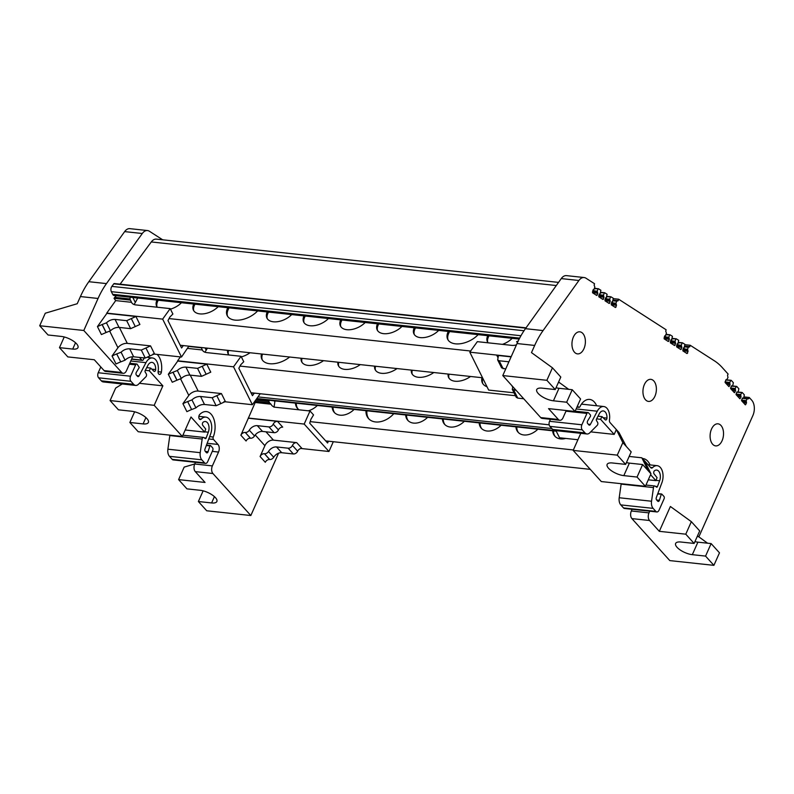 <?xml version="1.0" encoding="UTF-8"?>
<svg xmlns="http://www.w3.org/2000/svg" width="794" height="794" viewBox="0 0 794 794"><rect width="100%" height="100%" fill="white"/><g stroke="black" fill="none" stroke-linecap="round" stroke-linejoin="round"><path stroke-width="1.19" d="M722.093 440.7A11.096 6.66 -83.9 0 1 715.632 445.891A11.096 6.66 -83.9 0 1 711.543 429.018A11.096 6.66 -83.9 0 1 718.004 423.827A11.096 6.66 -83.9 0 1 722.093 440.7M654.941 396.216A11.096 6.66 -83.9 0 1 648.48 401.407A11.096 6.66 -83.9 0 1 644.391 384.524A11.096 6.66 -83.9 0 1 650.852 379.343A11.096 6.66 -83.9 0 1 654.941 396.216M583.947 348.695A11.096 6.66 -83.9 0 1 577.486 353.886A11.096 6.66 -83.9 0 1 573.397 337.013A11.096 6.66 -83.9 0 1 579.858 331.823A11.096 6.66 -83.9 0 1 583.947 348.695M694.939 541.607A12.019 4.546 -156 0 0 697.896 542.163L711.126 543.582L705.558 556.098L692.328 554.669A12.019 4.546 24 0 1 677.054 547.314A12.019 4.546 24 0 1 675.634 543.453A12.019 4.546 24 0 1 680.895 542.014L694.125 543.433L685.778 534.183L659.318 531.335L670.384 506.483L691.346 521.668L685.778 534.183M556.048 387.73A12.019 4.546 -156 0 0 558.996 388.286L572.226 389.715L566.658 402.221L553.428 400.801A12.019 4.546 24 0 1 538.163 393.437A12.019 4.546 24 0 1 536.734 389.576A12.019 4.546 24 0 1 542.004 388.137L555.234 389.556L546.877 380.306L552.445 367.801L531.484 352.605L534.68 345.44L517.033 343.544L502.781 375.562L540.704 417.575A5.548 3.335 96.1 0 0 542.193 418.398L559.839 420.294A5.548 3.335 96.1 0 0 563.065 417.704L566.261 410.528M592.523 291.666L597.604 292.311L597.296 295.001L596.691 295.447L592.652 292.847L592.959 290.147L593.733 289.82L593.187 289.76M598.765 295.686L603.837 296.321L603.48 299.159L602.924 299.457L598.894 296.857L599.202 294.167L599.966 293.83M604.998 299.695L609.911 300.221L609.772 303.03L609.167 303.477L605.137 300.876L605.445 298.177L606.209 297.849L605.673 297.79M611.251 303.715L616.333 304.36L616.025 307.06L615.419 307.496L611.38 304.896L611.688 302.196L612.462 301.869L611.916 301.809M664.112 337.728L669.193 338.373L668.885 341.063L668.28 341.499L664.25 338.909L664.558 336.209L665.322 335.882L664.786 335.822M670.354 341.748L675.436 342.383L675.128 345.082L674.523 345.519L670.483 342.919L670.791 340.229L671.565 339.892L671.019 339.832M676.597 345.757L681.679 346.402L681.361 349.092L680.766 349.529L676.726 346.938L677.034 344.239L677.808 343.911L677.262 343.852M682.85 349.777L687.753 350.303L687.614 353.112L687.009 353.548L682.979 350.958L683.287 348.258L684.051 347.931L683.515 347.871M725.597 383.026L729.825 383.482L730.053 384.663L728.922 386.609L725.18 382.569L725.805 379.969L726.579 379.879L725.885 379.81M731.085 389.1L735.313 389.556L735.542 390.737L734.41 392.683L730.669 388.643L731.284 386.043L732.068 385.963L731.373 385.884M736.564 395.184L740.802 395.64L741.03 396.821L739.899 398.757L736.147 394.717L736.772 392.117L737.547 392.038L736.862 391.958M742.062 401.268L746.291 401.724L746.519 402.905L745.387 404.841L741.646 400.801L742.271 398.201L743.045 398.122L742.35 398.052M685.172 344.725L690.194 345.261L689.748 346.789L688.289 347.266L687.574 349.3L683.118 348.824M613.583 298.663L618.605 299.199L618.149 300.737L616.69 301.204L615.975 303.248L611.529 302.762M744.038 396.911L749.248 397.466L748.692 398.737L747.174 398.856L746.241 400.652L741.477 400.146M519.663 338.115L112.669 294.316A3.702 2.223 96.1 0 0 113.076 294.931A3.702 2.223 96.1 0 0 114.078 295.477L519.167 339.068M621.226 483.705A1.846 1.112 96.1 0 0 621.136 484.112L653.482 487.595A1.846 1.112 -83.9 0 1 653.69 486.841A1.846 1.112 -83.9 0 1 654.772 485.978A1.846 1.112 -83.9 0 1 655.11 486.107L656.559 487.119A1.112 0.665 -83.9 0 0 657.442 486.593L659.625 480.767L656.023 480.38M648.291 479.814L655.923 480.638L657.055 477.641L654.127 473.978A1.846 1.112 -83.9 0 1 653.948 471.438A1.846 1.112 -83.9 0 1 654.474 470.743A7.394 4.436 -83.9 0 1 656.678 470.078A7.394 4.436 -83.9 0 1 659.625 480.767M580.771 433.316L573.169 450.397L617.275 455.141L625.622 464.391L612.392 462.971A12.019 4.546 -156 0 0 607.132 464.411A12.019 4.546 -156 0 0 608.551 468.271A12.019 4.546 -156 0 0 623.826 475.626L637.056 477.055L642.624 464.54L629.394 463.12A12.019 4.546 24 0 1 626.436 462.565M550.441 419.282L549.547 421.296A3.702 2.223 96.1 0 0 549.905 426.378L582.25 429.852L584.989 432.879A7.394 4.436 96.1 0 0 586.974 433.981A7.394 4.436 96.1 0 0 589.783 432.799L597.257 425.306A1.846 1.112 -83.9 0 0 597.594 422.388L596.493 420.582A1.112 0.665 -83.9 0 1 596.502 419.093L599.242 413.863A7.394 4.436 -83.9 0 1 603.291 410.935A7.394 4.436 -83.9 0 1 606.963 418.11A1.846 1.112 -83.9 0 1 605.653 419.996A1.846 1.112 -83.9 0 1 605.157 419.718L601.981 416.622L598.021 416.205M136.915 375.641L139.049 375.88L145.967 362.65A11.831 7.106 -83.9 0 1 152.448 357.965A11.831 7.106 -83.9 0 1 158.145 371.314A2.769 1.667 96.1 0 0 159.475 374.44A2.769 1.667 96.1 0 0 161.093 373.14A2.769 1.667 96.1 0 0 161.4 372.058A17.379 10.431 96.1 0 0 157.093 354.402M145.292 370.332L149.252 370.758L150.662 368.069L153.838 371.165A1.846 1.112 -83.9 0 0 154.334 371.433A1.846 1.112 -83.9 0 0 155.416 370.57A1.846 1.112 -83.9 0 0 155.654 369.557A7.394 4.436 96.1 0 0 151.972 362.382A7.394 4.436 96.1 0 0 147.922 365.309L145.193 370.53A1.112 0.665 -83.9 0 0 145.173 372.019L146.275 373.835A1.846 1.112 -83.9 0 1 146.314 376.177A1.846 1.112 -83.9 0 1 145.937 376.743L138.464 384.246A7.394 4.436 -83.9 0 1 135.665 385.427A7.394 4.436 -83.9 0 1 133.67 384.326L101.324 380.842L98.595 377.815A3.702 2.223 -83.9 0 1 98.228 372.743L130.563 376.217L135.625 364.873A1.846 1.112 -83.9 0 1 136.697 363.999A1.846 1.112 -83.9 0 1 137.193 364.277L139.268 367.503L136.35 372.277A1.846 1.112 -83.9 0 0 136.399 375.076L137.541 376.336A1.846 1.112 -83.9 0 0 138.037 376.604A1.846 1.112 -83.9 0 0 139.049 375.88M204.187 437.831L206.122 438.03A1.112 0.665 -83.9 0 1 205.239 438.556L203.79 437.544A1.846 1.112 -83.9 0 0 203.453 437.415A1.846 1.112 -83.9 0 0 202.162 439.032L200.227 452.669L167.891 449.196A7.394 4.436 96.1 0 0 169.469 456.332L201.805 459.815A7.394 4.436 -83.9 0 1 200.227 452.669M378.778 323.962A15.711 9.161 -26.4 0 0 377.567 330.612M377.478 323.823A15.711 9.161 -26.4 0 0 377.19 329.967A15.711 9.161 -26.4 0 0 383.611 333.659A15.711 9.161 -26.4 0 0 401.943 326.453M305.273 316.052A15.711 9.161 -26.4 0 0 304.062 322.701M303.973 315.913A15.711 9.161 -26.4 0 0 303.685 322.056A15.711 9.161 -26.4 0 0 310.107 325.748A15.711 9.161 -26.4 0 0 328.438 318.543M267.221 311.963A15.711 9.161 -26.4 0 0 266.933 318.096A15.711 9.161 -26.4 0 0 273.354 321.798A15.711 9.161 -26.4 0 0 291.686 314.593M268.521 312.102A15.711 9.161 -26.4 0 0 267.32 318.751M227.769 307.715A19.046 11.096 -26.4 0 0 227.203 315.625A19.046 11.096 -26.4 0 0 234.984 320.111A19.046 11.096 -26.4 0 0 257.623 310.93M229.119 307.854A19.046 11.096 -26.4 0 0 227.57 316.28M193.716 304.052A15.711 9.161 -26.4 0 0 193.428 310.186A15.711 9.161 -26.4 0 0 199.85 313.888A15.711 9.161 -26.4 0 0 218.181 306.683M195.016 304.191A15.711 9.161 -26.4 0 0 193.815 310.841M156.964 300.092A15.711 9.161 -26.4 0 0 156.676 306.236A15.711 9.161 -26.4 0 0 157.311 307.228M158.264 300.231A15.711 9.161 -26.4 0 0 157.063 306.881M487.734 335.683A15.711 9.161 -26.4 0 0 487.447 341.827A15.711 9.161 -26.4 0 0 488.082 342.819M489.035 335.822A15.711 9.161 -26.4 0 0 487.824 342.472M448.282 331.435A19.046 11.096 -26.4 0 0 447.717 339.356A19.046 11.096 -26.4 0 0 455.498 343.832A19.046 11.096 -26.4 0 0 478.137 334.651M449.632 331.584A19.046 11.096 -26.4 0 0 448.084 340.011M342.025 320.012A15.711 9.161 -26.4 0 0 340.815 326.662M340.725 319.863A15.711 9.161 -26.4 0 0 340.437 326.006A15.711 9.161 -26.4 0 0 346.859 329.709A15.711 9.161 -26.4 0 0 365.19 322.503M415.53 327.912A15.711 9.161 -26.4 0 0 414.319 334.562M414.23 327.773A15.711 9.161 -26.4 0 0 413.942 333.917A15.711 9.161 -26.4 0 0 420.363 337.619A15.711 9.161 -26.4 0 0 438.695 330.403M449.047 374.163A15.711 9.161 -26.4 0 0 449.017 378.182M448.114 374.063A15.711 9.161 -26.4 0 0 448.64 377.527A15.711 9.161 -26.4 0 0 455.061 381.229A15.711 9.161 -26.4 0 0 470.524 376.475M375.542 366.262A15.711 9.161 -26.4 0 0 375.512 370.272M374.609 366.153A15.711 9.161 -26.4 0 0 375.135 369.617A15.711 9.161 -26.4 0 0 381.557 373.319A15.711 9.161 -26.4 0 0 397.02 368.565M337.857 362.203A15.711 9.161 -26.4 0 0 338.383 365.667A15.711 9.161 -26.4 0 0 344.804 369.369A15.711 9.161 -26.4 0 0 360.268 364.615M338.79 362.302A15.711 9.161 -26.4 0 0 338.76 366.312M301.105 358.253A15.711 9.161 -26.4 0 0 301.631 361.717A15.711 9.161 -26.4 0 0 308.052 365.409A15.711 9.161 -26.4 0 0 323.515 360.665M302.038 358.352A15.711 9.161 -26.4 0 0 302.008 362.362M261.464 353.985A19.046 11.096 -26.4 0 0 261.891 359.235A19.046 11.096 -26.4 0 0 269.682 363.721A19.046 11.096 -26.4 0 0 289.651 357.012M262.516 354.094A19.046 11.096 -26.4 0 0 262.268 359.89M227.6 350.343A15.711 9.161 -26.4 0 0 228.126 353.806A15.711 9.161 -26.4 0 0 228.93 354.997M228.533 350.442A15.711 9.161 -26.4 0 0 228.503 354.452M412.294 370.212A15.711 9.161 -26.4 0 0 412.265 374.222M411.361 370.113A15.711 9.161 -26.4 0 0 411.888 373.577A15.711 9.161 -26.4 0 0 418.309 377.279A15.711 9.161 -26.4 0 0 433.772 372.525M482.841 378.371A19.046 11.096 -26.4 0 0 482.782 383.621M481.978 377.706A19.046 11.096 -26.4 0 0 482.405 382.966A19.046 11.096 -26.4 0 0 487 386.738M657.621 494.086L661.69 494.017L663.883 496.329A1.846 1.112 -83.9 0 1 664.062 498.87L659.01 510.224A3.702 2.223 -83.9 0 1 656.856 511.951A3.702 2.223 -83.9 0 1 655.864 511.405L653.125 508.368A7.394 4.436 96.1 0 1 651.546 501.232L619.201 497.749A7.394 4.436 96.1 0 0 620.779 504.895L623.518 507.922A3.702 2.223 96.1 0 0 624.511 508.468L656.856 511.951M625.622 464.391L631.19 451.885L622.843 442.625L616.333 429.564L610.04 422.587A2.769 1.667 -83.9 0 1 609.455 419.877A11.831 7.106 96.1 0 0 603.768 406.528A11.831 7.106 96.1 0 0 597.286 411.213L590.369 424.433A1.846 1.112 -83.9 0 1 589.356 425.167A1.846 1.112 -83.9 0 1 588.86 424.889L587.719 423.629A1.846 1.112 -83.9 0 1 587.54 421.098A1.846 1.112 -83.9 0 1 587.669 420.84L590.528 416.165L590.508 415.044L588.513 412.84A1.846 1.112 -83.9 0 0 588.017 412.562L575.144 411.183M516.775 426.934A15.711 11.076 -42.1 0 0 518.512 432.661M515.911 426.835A15.711 11.076 -42.1 0 0 518.055 432.194A15.711 11.076 -42.1 0 0 523.802 434.953A15.711 11.076 -42.1 0 0 537.866 429.197M443.27 419.024A15.711 11.076 -42.1 0 0 445.007 424.75M442.407 418.934A15.711 11.076 -42.1 0 0 444.551 424.284A15.711 11.076 -42.1 0 0 450.297 427.043A15.711 11.076 -42.1 0 0 464.361 421.286M405.655 414.974A15.711 11.076 -42.1 0 0 407.798 420.334A15.711 11.076 -42.1 0 0 413.545 423.093A15.711 11.076 -42.1 0 0 427.609 417.336M406.518 415.064A15.711 11.076 -42.1 0 0 408.255 420.8M365.965 410.706A19.046 13.419 -42.1 0 0 368.575 418.607A19.046 13.419 -42.1 0 0 375.542 421.951A19.046 13.419 -42.1 0 0 393.794 413.694M366.907 410.806A19.046 13.419 -42.1 0 0 369.031 419.083M332.15 407.064A15.711 11.076 -42.1 0 0 334.294 412.423A15.711 11.076 -42.1 0 0 340.04 415.183A15.711 11.076 -42.1 0 0 354.104 409.426M333.014 407.163A15.711 11.076 -42.1 0 0 334.75 412.89M295.398 403.114A15.711 11.076 -42.1 0 0 297.542 408.463A15.711 11.076 -42.1 0 0 299.149 409.823M296.261 403.203A15.711 11.076 -42.1 0 0 297.998 408.94M480.023 422.974A15.711 11.076 -42.1 0 0 481.76 428.71M479.159 422.884A15.711 11.076 -42.1 0 0 481.303 428.244A15.711 11.076 -42.1 0 0 487.05 431.003A15.711 11.076 -42.1 0 0 501.113 425.247M553.527 430.884A15.711 11.076 -42.1 0 0 555.264 436.621M552.664 430.795A15.711 11.076 -42.1 0 0 554.808 436.144A15.711 11.076 -42.1 0 0 560.554 438.913A15.711 11.076 -42.1 0 0 565.735 438.427M578.905 280.49L543.086 330.572L525.439 328.676L561.269 278.585L578.905 280.49A11.096 6.66 96.1 0 1 584.106 277.533A11.096 6.66 96.1 0 1 585.962 278.198L594.537 283.716L594.12 285.106L594.855 287.15L593.733 289.82M594.478 288.788L598.428 288.738L600.879 290.276L600.095 293.879M600.711 292.797L604.661 292.748L607.122 294.296L606.209 297.849M606.953 296.817L610.904 296.767L613.365 298.316L612.462 301.869M618.605 299.199L666.136 329.778L665.719 331.167L666.444 333.202L665.322 335.882M666.067 334.84L670.017 334.79L672.468 336.338L671.565 339.892M672.31 338.859L676.26 338.81L678.711 340.358L677.808 343.911M678.552 342.869L682.493 342.819L684.964 344.378L684.051 347.931M690.194 345.261L714.63 360.972A73.961 44.404 96.1 0 1 722.173 367.473L728.098 374.034L727.532 375.294L727.979 377.577L726.579 379.879M725.756 380.078L731.314 380.425L733.368 382.698L732.723 385.666L732.068 385.963M731.234 386.152L736.802 386.499L738.857 388.772L738.182 391.799L737.547 392.038M736.723 392.236L742.291 392.583L744.345 394.856L743.7 397.824L743.045 398.122M206.311 445.523L209.894 445.91L208.078 451.736A1.846 1.112 -83.9 0 1 207.978 452.024A1.846 1.112 -83.9 0 1 206.897 452.888A1.846 1.112 -83.9 0 1 206.4 452.62L205.259 451.359A1.846 1.112 -83.9 0 1 205.021 448.957L210.559 434.209A11.831 7.106 -83.9 0 0 205.835 417.108A11.831 7.106 -83.9 0 0 201.259 419.083A2.769 1.667 96.1 0 1 200.187 419.55A2.769 1.667 96.1 0 1 198.828 417.505A2.769 1.667 96.1 0 1 199.711 414.498A17.379 10.431 96.1 0 1 206.43 411.59A17.379 10.431 96.1 0 1 213.249 437.018L209.656 436.631M526.035 327.843L114.296 283.547A1.112 0.665 96.1 0 0 113.79 283.825L525.817 328.15M741.685 392.762L740.752 394.568L735.988 394.062M736.197 386.688L735.264 388.494L730.5 387.978M730.708 380.614L729.775 382.42L725.011 381.904M682.036 343.246L681.321 345.281L676.875 344.804M675.793 339.237L675.079 341.271L670.632 340.785M669.55 335.217L668.836 337.252L664.389 336.775M610.447 297.184L609.723 299.219L605.276 298.743M604.204 293.175L603.49 295.209L599.043 294.733M597.961 289.155L597.247 291.19L592.8 290.713M524.02 330.741L111.865 286.396L113.79 283.825M209.894 445.91L210.569 445.563L212.564 447.776A1.846 1.112 -83.9 0 1 212.752 450.307L207.691 461.661A3.702 2.223 -83.9 0 1 205.537 463.388A3.702 2.223 -83.9 0 1 204.544 462.842L201.805 459.815M185.21 429.991L204.614 432.085L205.735 429.078L202.817 425.415A1.846 1.112 -83.9 0 1 202.401 423.738A1.846 1.112 -83.9 0 1 203.155 422.18A7.394 4.436 96.1 0 1 205.358 421.525A7.394 4.436 96.1 0 1 208.316 432.204L204.713 431.817M333.311 441.712L328.954 451.498L304.191 424.065L310.007 410.994L313.551 414.915L311.01 419.073L309.7 423.162L327.604 442.992L328.408 441.186M259.628 393.665L259.896 394.201L252.373 404.712L233.535 366.808L241.048 356.298L243.748 361.717L240.711 364.764L238.835 368.277L252.462 395.68L254.169 393.288L251.112 392.961M188.863 346.174L181.508 357.022L162.661 319.128L170.184 308.608L172.884 314.027L169.837 317.084L167.971 320.587L181.598 347.99L183.305 345.598L180.238 345.271M746.291 401.724L746.241 400.652M740.802 395.64L740.752 394.568M735.313 389.556L735.264 388.494M729.825 383.482L729.775 382.42M687.753 350.303L687.574 349.3M681.5 346.283L681.321 345.281M675.257 342.274L675.079 341.271M669.014 338.254L668.836 337.252M616.154 304.251L615.975 303.248M609.911 300.221L609.723 299.219M603.668 296.212L603.49 295.209M597.425 292.192L597.247 291.19M661.213 494.473L659.397 500.299A1.846 1.112 -83.9 0 1 658.216 501.451A1.846 1.112 -83.9 0 1 657.72 501.173L656.578 499.912A1.846 1.112 -83.9 0 1 656.34 497.52L661.878 482.772A11.831 7.106 96.1 0 0 657.144 465.671A11.831 7.106 96.1 0 0 652.579 467.646A2.769 1.667 -83.9 0 1 651.507 468.103A2.769 1.667 -83.9 0 1 650.762 467.696L644.47 460.728L650.971 473.79L642.624 464.54M254.894 393.159L254.169 393.288M183.93 345.638L183.305 345.598M150.662 368.069L146.701 367.642M195.483 462.307L194.728 464.004A5.548 3.335 96.1 0 0 195.274 471.616L205.06 482.454L178.6 479.616L184.168 467.1L194.748 463.954M274.099 400.821L274.873 401.675L275.2 400.94M274.873 401.675L274.039 407.223M254.368 401.923L255.202 402.498L240.88 435.231L246.09 441.007A3.652 2.571 137.9 0 1 250.378 438.228L250.497 438.248A3.652 2.571 -42.1 0 0 254.507 435.975A7.305 5.151 137.9 0 1 262.536 431.44L274.158 432.69A3.652 2.571 -42.1 0 0 278.436 429.911L273.225 424.145A3.652 2.571 137.9 0 1 268.938 426.914L257.316 425.663L262.536 431.44M254.507 435.975L249.296 430.199A3.652 2.571 137.9 0 1 245.286 432.472L250.378 438.228M292.43 445.414A3.652 2.571 137.9 0 1 296.708 442.635L273.464 440.134A7.305 5.151 -42.1 0 0 264.898 445.692L260.085 456.51L265.295 462.287A3.652 2.571 137.9 0 1 269.583 459.508L269.702 459.518A3.652 2.571 -42.1 0 0 273.712 457.255A7.305 5.151 137.9 0 1 281.731 452.719L293.353 453.969A3.652 2.571 -42.1 0 0 297.641 451.191L292.43 445.414A3.652 2.571 137.9 0 1 288.143 448.193L276.52 446.943L281.731 452.719M273.712 457.255L268.501 451.478A3.652 2.571 137.9 0 1 264.491 453.741L269.583 459.508M296.708 442.635L301.918 448.412A3.652 2.571 -42.1 0 0 297.641 451.191M273.225 424.145A3.652 2.571 137.9 0 1 277.503 421.366L282.714 427.142A3.652 2.571 -42.1 0 0 278.436 429.911M205.08 347.921L206.192 350.164L207.442 348.169M206.192 350.164L204.931 352.218M185.935 367.116L189.905 375.096C186.689 374.967 183.821 376.088 181.31 378.48L177.012 380.177L173.042 372.197L177.34 370.5C179.861 368.118 182.719 366.987 185.935 367.116L197.557 368.366L206.807 364.188L177.747 361.062L168.298 374.272L173.042 372.197M206.807 364.188L210.767 372.168L201.527 376.346L197.557 368.366M216.137 405.734L212.167 397.754L221.417 393.576L225.387 401.556L216.137 405.734L204.515 404.483C201.299 404.354 198.44 405.486 195.92 407.868L191.622 409.565L187.662 401.585L191.959 399.898C194.47 397.506 197.339 396.375 200.545 396.504L204.515 404.483M132.856 297.502L135.327 302.484L137.68 298.018M135.327 302.484L134.067 304.529M115.07 319.426L119.031 327.406C115.825 327.277 112.956 328.408 110.445 330.79L106.148 332.488L102.178 324.508L106.475 322.821C108.996 320.429 111.855 319.297 115.07 319.426L126.693 320.677L135.933 316.498L106.882 313.372L97.434 326.592L102.178 324.508M135.933 316.498L139.903 324.478L135.278 326.572L130.653 328.656L126.693 320.677M116.787 353.896L121.085 352.208C123.606 349.817 126.464 348.685 129.68 348.824L133.65 356.794C130.434 356.665 127.566 357.796 125.055 360.188L120.757 361.875L116.668 353.886L120.757 361.875M145.272 358.044L141.302 350.075L150.552 345.886L154.512 353.866L145.272 358.044L133.65 356.794M308.241 410.806A15.711 11.076 -42.1 0 0 317.352 405.476M590.289 469.363L325.709 440.898M573.367 449.96L310.375 421.664M241.336 356.873A15.711 9.161 -26.4 0 0 250.011 352.754M549.18 424.82L251.003 392.742M515.475 395.72L240.374 366.123M502.423 344.358A15.711 9.161 -26.4 0 0 512.199 338.313M170.452 309.154A15.711 9.161 -26.4 0 0 181.429 302.732M482.534 377.765L180.228 345.241M470.634 351.017L169.39 318.612M111.865 286.396A3.702 2.223 96.1 0 0 111.349 291.666L520.953 335.733M178.6 479.616L186.947 488.866L200.177 490.285A12.019 4.546 24 0 1 212.177 494.9A12.019 4.546 24 0 1 216.871 501.51A12.019 4.546 24 0 1 211.611 502.949L198.381 501.52L206.728 510.78L250.835 515.524L212.921 473.522A5.548 3.335 -83.9 0 1 212.365 465.909L218.539 452.054A5.548 3.335 96.1 0 0 217.983 444.442L213.477 439.449A1.846 1.112 -83.9 0 1 213.249 437.018M203.135 490.841L198.381 501.52M205.537 463.388L173.201 459.915A3.702 2.223 -83.9 0 1 172.199 459.359L169.469 456.332M167.891 449.196L169.827 435.559A1.846 1.112 -83.9 0 1 169.906 435.142M204.614 432.085L190.997 416.999L182.322 436.482L138.225 431.738L129.869 422.477L134.633 411.798M129.869 422.477L143.099 423.907A12.019 4.546 -156 0 0 148.369 422.468A12.019 4.546 -156 0 0 143.674 415.858A12.019 4.546 -156 0 0 131.675 411.242L118.445 409.823L110.088 400.573L154.195 405.317L162.869 385.834L139.397 383.313M122.246 383.978L115.666 388.058L110.088 400.573M98.595 377.815L130.931 381.299L133.67 384.326M130.931 381.299A3.702 2.223 -83.9 0 1 130.563 376.217M101.324 380.842A7.394 4.436 96.1 0 0 103.319 381.944L135.665 385.427M100.798 366.957L98.228 372.743M144.319 357.945A17.379 10.431 96.1 0 0 143.377 359.613A1.846 1.112 -83.9 0 1 142.354 360.367A1.846 1.112 -83.9 0 1 141.848 360.099L139.436 357.419M106.465 283.597L88.829 281.701A73.961 44.404 96.1 0 0 80.422 296.559L77.226 303.725L45.268 313.223L39.7 325.738L48.047 334.989L61.287 336.418A12.019 4.546 24 0 1 73.276 341.023A12.019 4.546 24 0 1 77.971 347.633A12.019 4.546 24 0 1 72.711 349.072L59.481 347.653L67.827 356.903L94.297 359.751L104.083 370.599A5.548 3.335 96.1 0 0 105.582 371.423L123.219 373.319A5.548 3.335 -83.9 0 1 121.72 372.495L83.807 330.483L98.059 298.465A73.961 44.404 -83.9 0 1 106.465 283.597L142.295 233.505A11.096 6.66 -83.9 0 1 147.495 230.548A11.096 6.66 -83.9 0 1 149.351 231.223L162.691 239.808M64.235 336.964L59.481 347.653M88.829 281.701L124.648 231.61L142.295 233.505M147.495 230.548L129.849 228.652A11.096 6.66 96.1 0 0 124.648 231.61M310.007 410.994L275.617 407.292A10.253 7.225 137.9 0 1 271.866 405.496A10.253 7.225 137.9 0 1 271.012 404.206L269.583 402.856L254.834 401.268M269.583 402.856A10.253 7.225 137.9 0 1 268.958 401.486L255.698 400.067M268.829 400.255L268.958 401.486M271.012 404.206L255.202 402.498M249.296 430.199A7.305 5.151 137.9 0 1 257.316 425.663M268.501 451.478A7.305 5.151 137.9 0 1 276.52 446.943M328.954 451.498L300.906 448.471M248.274 418.041L304.191 424.065M277.503 421.366L248.453 418.24M241.048 356.298L206.658 352.596A10.253 5.975 153.6 0 1 202.47 350.184A10.253 5.975 153.6 0 1 202.381 349.995L201.299 347.792L189.002 346.462M187.672 348.407L202.381 349.995L201.954 349.142M168.298 374.272L172.268 382.251L177.012 380.177M189.905 375.096L201.527 376.346M187.662 401.585L191.622 409.565M212.167 397.754L200.545 396.504M180.665 379.056L188.803 395.422A7.305 4.258 153.6 0 1 198.172 391.075L221.417 393.576M252.373 404.712L223.968 401.655M180.407 356.903L177.618 360.794L233.535 366.808M170.184 308.608L135.794 304.916A10.253 5.975 153.6 0 1 131.606 302.494A10.253 5.975 153.6 0 1 131.516 302.306L130.434 300.102A10.253 5.975 153.6 0 1 130.256 299.785A10.253 5.975 153.6 0 1 129.968 298.971L114.743 297.333L114.028 298.336L115.696 300.598L106.753 313.114L162.661 319.128M130.434 300.102L114.028 298.336M115.696 300.598L131.516 302.306L131.089 301.452M130.236 297.224L129.968 298.971M97.434 326.592L101.404 334.562L106.148 332.488M119.031 327.406L130.653 328.656M141.302 350.075L129.68 348.824M109.8 331.366L117.939 347.742A7.305 4.258 153.6 0 1 127.308 343.385L150.552 345.886M181.508 357.022L153.093 353.965M516.179 390.4L512.269 389.278L512.944 386.827M512.269 389.278L516.229 397.258L517.757 398.122L523.722 398.767M508.904 361.806L499.178 360.764L497.649 359.89L501.619 367.87L505.699 369.012M497.649 359.89L498.334 356.198L496.806 355.325L511.098 356.863M112.669 294.316L111.349 291.666M278.585 453.185L250.835 515.524M206.122 438.03L208.316 432.204M182.322 436.482L154.195 405.317M162.869 385.834L149.252 370.758M132.667 356.754A5.548 3.335 96.1 0 0 132.618 356.873L126.454 370.729A5.548 3.335 -83.9 0 1 123.219 373.319M39.7 325.738L83.807 330.483M240.88 435.231A3.652 2.571 137.9 0 1 245.167 432.452M260.085 456.51A3.652 2.571 137.9 0 1 264.372 453.731M188.803 395.422L182.918 403.66L187.533 401.575M191.503 409.555L186.878 411.639L182.918 403.66M116.351 295.725L114.743 297.333M117.939 347.742L112.043 355.98L116.668 353.886M120.638 361.866L116.013 363.95L112.043 355.98M582.25 429.852A3.702 2.223 -83.9 0 1 581.883 424.78L586.935 413.426A1.846 1.112 -83.9 0 1 588.017 412.562M584.989 432.879L552.644 429.405L549.905 426.378M596.612 418.885L600.572 419.311L601.981 416.622M617.275 455.141L622.843 442.625M637.056 477.055L645.403 486.305L650.971 473.79M555.989 430.646L559.522 437.762L577.913 439.737M518.254 340.904A10.253 5.975 153.6 0 1 516.596 341.648L517.837 341.787M516.596 341.648L517.48 342.551M516.447 344.874A10.253 5.975 153.6 0 1 511.723 345.36L477.333 341.658L469.81 352.169L488.657 390.072L514.016 392.802M469.81 352.169L511.207 356.625M558.539 282.396L156.378 239.123A11.096 6.66 96.1 0 0 151.277 241.952L120.102 284.173M552.445 367.801L560.802 377.051L555.234 389.556M572.226 389.715L580.583 398.965L575.015 411.471L566.658 402.221M626.357 446.526L618.973 432.482L616.333 429.564L614.189 434.397L590.706 431.867M629.166 456.441L641.83 457.801L644.47 460.728M641.83 457.801L647.477 469.145L647.457 469.899L647.477 469.145L646.693 469.056M552.644 429.405A7.394 4.436 96.1 0 0 554.639 430.507L586.974 433.981M600.572 419.311L614.189 434.397M573.169 450.397L601.306 481.561L645.403 486.305M650.564 474.703L655.923 480.638M653.482 487.595L651.546 501.232M621.136 484.112L619.201 497.749M691.346 521.668L699.703 530.928L694.125 543.433M711.126 543.582L719.483 552.832L713.905 565.348L705.558 556.098M697.499 535.871L707.583 543.205M558.599 382.003L568.683 389.328M596.661 405.764A17.379 10.431 -83.9 0 0 589.654 399.432A17.379 10.431 -83.9 0 0 579.997 406.588A1.846 1.112 -83.9 0 1 578.965 407.352A1.846 1.112 -83.9 0 1 578.469 407.074L577.039 406.915M632.103 509.282L631.339 510.989A5.548 3.335 96.1 0 0 631.895 518.601L669.808 560.604L713.905 565.348M525.439 328.676A73.961 44.404 96.1 0 0 517.033 343.544M584.106 277.533L566.469 275.627A11.096 6.66 96.1 0 0 561.269 278.585M698.849 536.883L752.891 415.51A11.096 6.66 96.1 0 0 751.789 400.285L749.248 397.466M543.086 330.572A73.961 44.404 96.1 0 0 534.68 345.44M546.877 380.306L502.781 375.562M559.839 420.294A5.548 3.335 96.1 0 1 558.341 419.47L548.545 408.622L575.015 411.471M577.466 405.962L578.469 407.074M642.495 458.535A17.379 10.431 -83.9 0 1 643.041 458.575A17.379 10.431 -83.9 0 1 650.048 464.907M649.74 511.187L648.986 512.884A5.548 3.335 96.1 0 0 649.532 520.497L659.318 531.335M595.748 294.842L597.296 295.001M601.991 298.852L603.529 299.02M608.234 302.871L609.772 303.03M614.477 306.891L616.025 307.06M667.347 340.894L668.885 341.063M673.58 344.914L675.128 345.082M679.823 348.923L681.361 349.092M686.076 352.953L687.614 353.112M728.416 386.152L729.358 386.251M733.904 392.226L734.847 392.335M739.393 398.31L740.326 398.409M744.881 404.394L745.824 404.493M689.797 346.66L684.974 346.134M618.198 300.598L613.385 300.082M748.692 398.737L747.75 398.638M161.4 372.058L158.095 371.701M155.654 369.557L151.872 369.15M205.338 451.449L208.078 451.736M682.364 342.839L678.652 342.442M676.131 338.83L672.409 338.423M669.888 334.81L666.166 334.413M610.775 296.777L607.053 296.38L610.904 296.767M604.532 292.768L600.82 292.371M598.289 288.748L594.577 288.351M742.221 398.32L747.174 398.856M613.206 300.837L616.69 301.204M684.795 346.889L688.289 347.266M656.658 500.002L659.397 500.299M254.854 393.228L251.043 392.812M250.497 438.248L245.286 432.472M274.158 432.69L268.938 426.914M269.702 459.518L264.491 453.741M293.353 453.969L288.143 448.193M181.31 378.48L177.34 370.5M206.142 374.252L202.182 366.282M220.762 403.64L216.792 395.67M195.92 407.868L191.959 399.898M110.445 330.79L106.475 322.821M135.278 326.572L131.318 318.593M125.055 360.188L121.085 352.208M149.887 355.96L145.927 347.98M742.211 401.436L746.449 401.893M736.723 395.352L740.951 395.809M731.234 389.278L735.472 389.725M725.746 383.194L729.984 383.651M682.82 349.866L687.922 350.422M676.567 345.847L681.679 346.402M670.325 341.837L675.436 342.383M664.092 337.817L669.193 338.373M611.231 303.814L616.333 304.36M604.978 299.795L610.08 300.34M598.736 295.775L603.837 296.321M592.493 291.755L597.604 292.311M617.027 300.807L613.305 300.4L617.156 300.787M688.616 346.859L684.894 346.462M257.961 396.901L551.85 428.532M214.42 496.627L211.611 502.949M213.477 439.449L208.782 438.943M172.199 459.359L204.544 462.842M169.827 435.559L202.162 439.032M143.099 423.907L145.917 417.584M135.625 364.873L129.362 364.198M141.848 360.099L131.675 358.997M75.519 342.75L72.711 349.072M265.95 431.807L273.464 440.134M172.923 372.188L176.893 380.157M190.242 375.135L198.172 391.075M102.059 324.498L106.019 332.478M119.378 327.446L127.308 343.385M743.214 402.548L746.519 402.905M737.725 396.464L741.03 396.821M732.237 390.39L735.542 390.737M726.748 384.306L730.053 384.663M682.83 350.789L688.12 351.365M676.577 346.77L681.877 347.345M670.344 342.76L675.634 343.326M664.102 338.74L669.392 339.316M611.241 304.737L616.531 305.303M604.988 300.718L610.278 301.283M598.745 296.698L604.036 297.264M592.513 292.688L597.803 293.254M556.018 430.715L256.809 398.519M513.787 390.152L517.757 398.122M499.178 360.764L503.148 368.734M498.086 357.905L496.806 355.325M512.696 387.293L511.882 385.646M195.274 471.616L212.921 473.522M194.728 464.004L212.365 465.909M218.539 452.054L212.276 451.379M207.155 443.27L217.983 444.442M199.244 418.865L201.259 419.083M130.772 361.022L145.967 362.65M104.083 370.599L121.72 372.495M80.422 296.559L98.059 298.465M255.221 434.973L264.898 445.692M588.235 424.204L590.369 424.433M549.547 421.296L581.883 424.78M586.935 413.426L565.973 411.173M606.963 418.11L603.192 417.704M623.826 475.626L629.394 463.12M655.507 486.385L657.442 486.593M620.779 504.895L653.125 508.368M655.864 511.405L623.518 507.922M597.286 411.213L576.136 408.94M650.514 467.418L652.579 467.646M151.277 241.952L556.296 285.532M697.211 536.506L698.531 536.645M558.321 382.629L559.631 382.777M558.996 388.286L553.428 400.801M697.896 542.163L692.328 554.669M558.341 419.47L540.704 417.575M648.986 512.884L631.339 510.989M649.532 520.497L631.895 518.601M593.158 289.79L593.852 289.86M605.643 297.819L606.338 297.889M611.886 301.839L612.581 301.918M664.757 335.852L665.451 335.922M670.99 339.862L671.684 339.941M677.232 343.881L677.927 343.951M683.485 347.901L684.18 347.971M725.835 379.889L726.778 379.998M731.324 385.973L732.266 386.073M736.812 392.047L737.745 392.147M742.301 398.131L743.244 398.231M738.023 392.028L742.092 392.474M732.544 385.953L736.604 386.39M727.056 379.879L731.115 380.316M678.652 342.413L682.493 342.819M672.419 338.393L676.26 338.81M666.176 334.383L670.017 334.79M600.82 292.341L604.661 292.748M594.587 288.321L598.428 288.738M206.49 445.037L210.37 445.454M743.521 398.122L747.581 398.558M684.904 346.432L688.745 346.849M661.69 494.017L657.809 493.6M182.898 435.201L203.453 437.415M129.779 363.255L136.697 363.999M131.576 359.216L142.354 360.367M198.867 416.354L205.835 417.108M147.992 357.489L152.448 357.965M556.247 431.182L256.512 398.925M654.772 485.978L645.969 485.035M603.768 406.528L581.466 404.126M657.144 465.671L648.043 464.689M578.965 407.352L576.94 407.133"/></g></svg>
